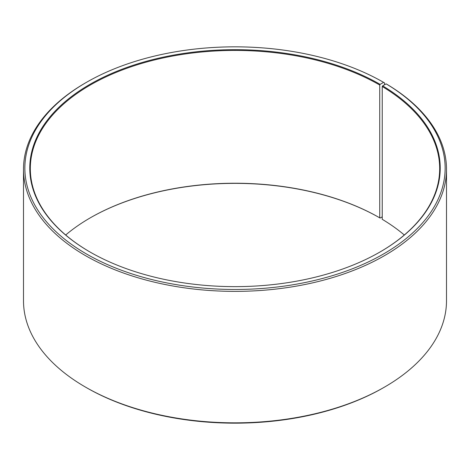 <?xml version="1.0" encoding="UTF-8"?>
<svg xmlns="http://www.w3.org/2000/svg" width="470" height="470" viewBox="0 0 470 470"><rect width="100%" height="100%" fill="white"/><g stroke="black" fill="none" stroke-linecap="round" stroke-linejoin="round"><path stroke-width="0.7" d="M404.306 235A204.679 118.17 -0 0 0 382.233 219.314L382.233 86.509A204.679 118.17 -0 0 1 439.679 168.601A204.679 118.17 -0 0 1 379.924 252.043M384.554 84.77L384.554 82.926L383.59 82.367L380.113 84.371A205.226 118.487 -0 0 0 89.888 84.371A205.226 118.487 -0 0 0 89.882 251.932A205.226 118.487 -0 0 0 380.118 251.932A205.226 118.487 -0 0 0 382.627 85.846L382.233 86.509M383.59 82.367A210.137 121.319 -0 0 0 86.41 82.367A210.137 121.319 -0 0 0 86.41 253.941A210.137 121.319 -0 0 0 382.286 254.687A210.137 121.319 -0 0 0 386.158 83.877L382.627 85.846M86.41 82.367L85.446 82.926A211.5 122.106 -0 0 0 23.5 169.265A211.5 122.106 -0 0 0 85.446 255.609A211.5 122.106 -0 0 0 315.94 282.082A211.5 122.106 -0 0 0 446.5 169.265A211.5 122.106 -0 0 0 387.139 84.441L386.158 83.877M23.5 169.265L23.5 300.735A211.5 122.106 -0 0 0 85.446 387.074L86.41 387.632A210.137 121.319 -0 0 0 383.59 387.632L384.554 387.074A211.5 122.106 -0 0 0 446.5 300.735L446.5 169.265M380.113 84.371L379.731 85.041L379.731 217.845A204.679 118.17 -0 0 0 90.269 217.845A204.679 118.17 -0 0 0 65.694 235M379.731 217.845L380.113 218.068A205.226 118.487 -0 0 0 90.076 217.957M380.113 218.068L382.233 216.846M86.41 387.632L85.446 387.074A211.5 122.106 -0 0 0 384.554 387.074M379.731 85.041A204.679 118.17 -0 0 0 156.675 59.426A204.679 118.17 -0 0 0 30.321 168.601A204.679 118.17 -0 0 0 90.076 252.043"/></g></svg>
